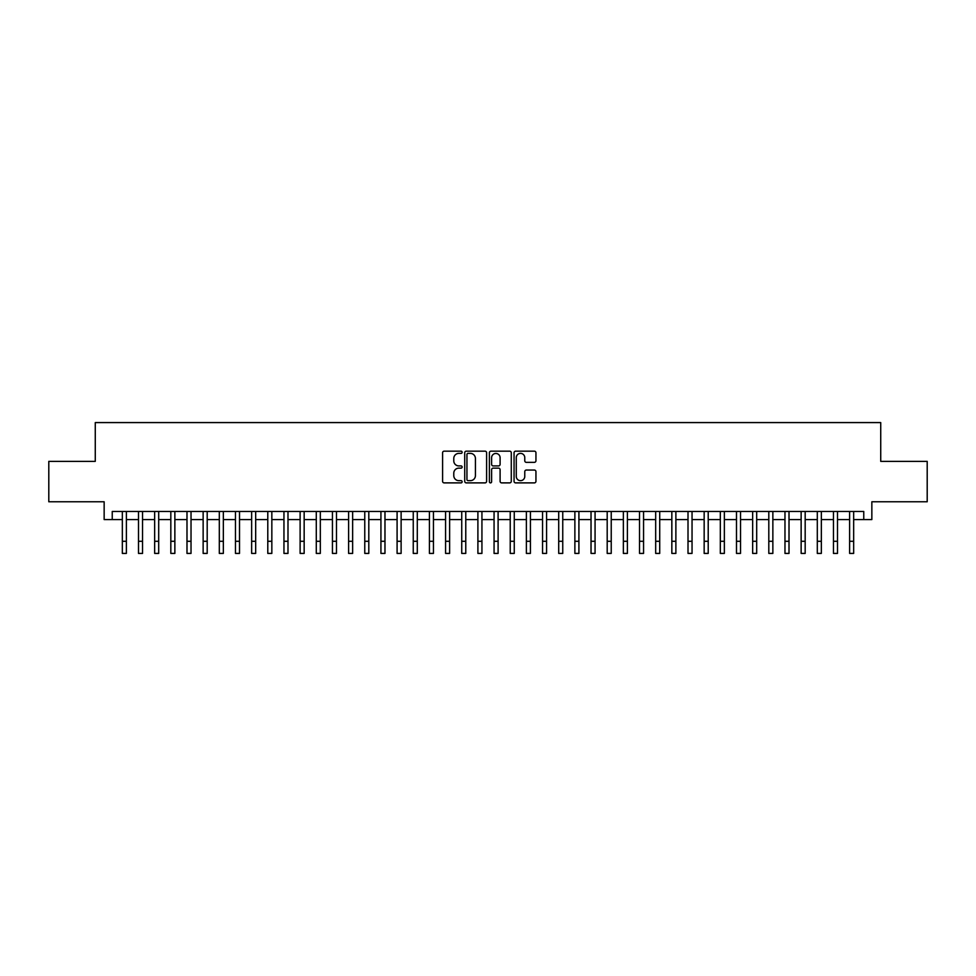 <?xml version="1.0" encoding="UTF-8"?>
<svg xmlns="http://www.w3.org/2000/svg" width="976" height="976" viewBox="0 0 976 976"><rect width="100%" height="100%" fill="white"/><g stroke="black" fill="none" stroke-linecap="round" stroke-linejoin="round"><path stroke-width="1.46" d="M462.136 452.278A1.11 1.11 0 0 0 461.026 451.168L444.178 451.168A1.586 1.586 0 0 0 442.592 452.754L442.592 481.302A1.586 1.586 0 0 0 444.178 482.888L461.026 482.888A1.11 1.11 0 0 0 462.136 481.778A1.11 1.11 0 0 0 461.026 480.668L458.854 480.668A5.075 5.075 0 0 1 453.779 475.593L453.779 473.214A5.075 5.075 0 0 1 458.854 468.138L461.026 468.138A1.11 1.11 0 0 0 462.136 467.028A1.11 1.11 0 0 0 461.026 465.918L458.854 465.918A5.075 5.075 0 0 1 453.779 460.843L453.779 458.464A5.075 5.075 0 0 1 458.854 453.389L461.026 453.389A1.11 1.11 0 0 0 462.136 452.278M534.36 462.356A1.586 1.586 0 0 0 535.946 460.77L535.946 452.754A1.586 1.586 0 0 0 534.36 451.168L515.645 451.168A1.586 1.586 0 0 0 514.059 452.754L514.059 481.302A1.586 1.586 0 0 0 515.645 482.888L534.36 482.888A1.586 1.586 0 0 0 535.946 481.302L535.946 471.628A1.586 1.586 0 0 0 534.36 470.042L526.357 470.042A1.586 1.586 0 0 0 524.771 471.628L524.771 476.434A4.246 4.246 0 0 1 520.525 480.668A4.246 4.246 0 0 1 516.28 476.434L516.28 457.634A4.246 4.246 0 0 1 520.525 453.389A4.246 4.246 0 0 1 524.771 457.634L524.771 460.77A1.586 1.586 0 0 0 526.357 462.356L534.36 462.356M112.24 519.561L112.24 511.473L863.76 511.473L863.76 519.561L871.849 519.561L871.849 501.774L927.2 501.774L927.2 461.367L880.73 461.367L880.73 422.584L95.27 422.584L95.27 461.367L48.8 461.367L48.8 501.774L104.151 501.774L104.151 519.561L122.342 519.561L122.342 529.175M486.609 452.754A1.586 1.586 0 0 0 485.023 451.168L466.308 451.168A1.586 1.586 0 0 0 464.722 452.754L464.722 481.302A1.586 1.586 0 0 0 466.308 482.888L485.023 482.888A1.586 1.586 0 0 0 486.609 481.302L486.609 452.754M490.977 451.168L509.692 451.168A1.586 1.586 0 0 1 511.278 452.754L511.278 481.302A1.586 1.586 0 0 1 509.692 482.888L501.688 482.888A1.586 1.586 0 0 1 500.102 481.302L500.102 469.724A1.586 1.586 0 0 0 498.504 468.138L493.197 468.138A1.586 1.586 0 0 0 491.611 469.724L491.611 481.778A1.11 1.11 0 0 1 490.501 482.888A1.11 1.11 0 0 1 489.391 481.778L489.391 452.754A1.586 1.586 0 0 1 490.977 451.168M126.38 519.561L138.494 519.561M142.545 519.561L154.659 519.561M158.698 519.561L170.824 519.561M174.863 519.561L186.989 519.561M191.028 519.561L203.142 519.561M207.193 519.561L219.307 519.561M223.345 519.561L235.472 519.561M239.51 519.561L251.637 519.561M255.675 519.561L267.79 519.561M271.84 519.561L283.955 519.561M287.993 519.561L300.12 519.561M304.158 519.561L316.285 519.561M320.323 519.561L332.438 519.561M336.476 519.561L348.603 519.561M352.641 519.561L364.768 519.561M368.806 519.561L380.933 519.561M384.971 519.561L397.086 519.561M401.124 519.561L413.251 519.561M417.289 519.561L429.416 519.561M433.454 519.561L445.581 519.561M449.619 519.561L461.733 519.561M465.772 519.561L477.898 519.561M481.937 519.561L494.063 519.561M498.102 519.561L510.228 519.561M514.267 519.561L526.381 519.561M530.419 519.561L542.546 519.561M546.584 519.561L558.711 519.561M562.749 519.561L574.876 519.561M578.914 519.561L591.029 519.561M595.067 519.561L607.194 519.561M611.232 519.561L623.359 519.561M627.397 519.561L639.524 519.561M643.562 519.561L655.677 519.561M659.715 519.561L671.842 519.561M675.88 519.561L688.007 519.561M692.045 519.561L704.16 519.561M708.21 519.561L720.325 519.561M724.363 519.561L736.49 519.561M740.528 519.561L752.655 519.561M756.693 519.561L768.807 519.561M772.858 519.561L784.972 519.561M789.011 519.561L801.137 519.561M805.176 519.561L817.302 519.561M821.341 519.561L833.455 519.561M837.506 519.561L849.62 519.561M853.658 519.561L863.76 519.561M468.053 453.389A1.11 1.11 0 0 0 466.943 454.499L466.943 479.558A1.11 1.11 0 0 0 468.053 480.668L470.347 480.668A5.075 5.075 0 0 0 475.422 475.593L475.422 458.464A5.075 5.075 0 0 0 470.347 453.389L468.053 453.389M500.102 457.707A4.246 4.246 0 0 0 495.857 453.462A4.246 4.246 0 0 0 491.611 457.707L491.611 464.332A1.586 1.586 0 0 0 493.197 465.918L498.504 465.918A1.586 1.586 0 0 0 500.102 464.332L500.102 457.707M122.342 541.29L126.38 541.29L126.38 553.416L122.342 553.416L122.342 511.473M126.38 541.29L126.38 511.473M138.494 541.29L142.545 541.29L142.545 553.416L138.494 553.416L138.494 511.473M142.545 541.29L142.545 511.473M154.659 541.29L158.698 541.29L158.698 553.416L154.659 553.416L154.659 511.473M158.698 541.29L158.698 511.473M170.824 541.29L174.863 541.29L174.863 553.416L170.824 553.416L170.824 511.473M174.863 541.29L174.863 511.473M186.989 541.29L191.028 541.29L191.028 553.416L186.989 553.416L186.989 511.473M191.028 541.29L191.028 511.473M203.142 541.29L207.193 541.29L207.193 553.416L203.142 553.416L203.142 511.473M207.193 541.29L207.193 511.473M219.307 541.29L223.345 541.29L223.345 553.416L219.307 553.416L219.307 511.473M223.345 541.29L223.345 511.473M235.472 541.29L239.51 541.29L239.51 553.416L235.472 553.416L235.472 511.473M239.51 541.29L239.51 511.473M251.637 541.29L255.675 541.29L255.675 553.416L251.637 553.416L251.637 511.473M255.675 541.29L255.675 511.473M267.79 541.29L271.84 541.29L271.84 553.416L267.79 553.416L267.79 511.473M271.84 541.29L271.84 511.473M283.955 541.29L287.993 541.29L287.993 553.416L283.955 553.416L283.955 511.473M287.993 541.29L287.993 511.473M300.12 541.29L304.158 541.29L304.158 553.416L300.12 553.416L300.12 511.473M304.158 541.29L304.158 511.473M316.285 541.29L320.323 541.29L320.323 553.416L316.285 553.416L316.285 511.473M320.323 541.29L320.323 511.473M332.438 541.29L336.476 541.29L336.476 553.416L332.438 553.416L332.438 511.473M336.476 541.29L336.476 511.473M348.603 541.29L352.641 541.29L352.641 553.416L348.603 553.416L348.603 511.473M352.641 541.29L352.641 511.473M364.768 541.29L368.806 541.29L368.806 553.416L364.768 553.416L364.768 511.473M368.806 541.29L368.806 511.473M380.933 541.29L384.971 541.29L384.971 553.416L380.933 553.416L380.933 511.473M384.971 541.29L384.971 511.473M397.086 541.29L401.124 541.29L401.124 553.416L397.086 553.416L397.086 511.473M401.124 541.29L401.124 511.473M413.251 541.29L417.289 541.29L417.289 553.416L413.251 553.416L413.251 511.473M417.289 541.29L417.289 511.473M429.416 541.29L433.454 541.29L433.454 553.416L429.416 553.416L429.416 511.473M433.454 541.29L433.454 511.473M445.581 541.29L449.619 541.29L449.619 553.416L445.581 553.416L445.581 511.473M449.619 541.29L449.619 511.473M461.733 541.29L465.772 541.29L465.772 553.416L461.733 553.416L461.733 511.473M465.772 541.29L465.772 511.473M477.898 541.29L481.937 541.29L481.937 553.416L477.898 553.416L477.898 511.473M481.937 541.29L481.937 511.473M494.063 541.29L498.102 541.29L498.102 553.416L494.063 553.416L494.063 511.473M498.102 541.29L498.102 511.473M510.228 541.29L514.267 541.29L514.267 553.416L510.228 553.416L510.228 511.473M514.267 541.29L514.267 511.473M526.381 541.29L530.419 541.29L530.419 553.416L526.381 553.416L526.381 511.473M530.419 541.29L530.419 511.473M542.546 541.29L546.584 541.29L546.584 553.416L542.546 553.416L542.546 511.473M546.584 541.29L546.584 511.473M558.711 541.29L562.749 541.29L562.749 553.416L558.711 553.416L558.711 511.473M562.749 541.29L562.749 511.473M574.876 541.29L578.914 541.29L578.914 553.416L574.876 553.416L574.876 511.473M578.914 541.29L578.914 511.473M591.029 541.29L595.067 541.29L595.067 553.416L591.029 553.416L591.029 511.473M595.067 541.29L595.067 511.473M607.194 541.29L611.232 541.29L611.232 553.416L607.194 553.416L607.194 511.473M611.232 541.29L611.232 511.473M623.359 541.29L627.397 541.29L627.397 553.416L623.359 553.416L623.359 511.473M627.397 541.29L627.397 511.473M639.524 541.29L643.562 541.29L643.562 553.416L639.524 553.416L639.524 511.473M643.562 541.29L643.562 511.473M655.677 541.29L659.715 541.29L659.715 553.416L655.677 553.416L655.677 511.473M659.715 541.29L659.715 511.473M671.842 541.29L675.88 541.29L675.88 553.416L671.842 553.416L671.842 511.473M675.88 541.29L675.88 511.473M688.007 541.29L692.045 541.29L692.045 553.416L688.007 553.416L688.007 511.473M692.045 541.29L692.045 511.473M704.16 541.29L708.21 541.29L708.21 553.416L704.16 553.416L704.16 511.473M708.21 541.29L708.21 511.473M720.325 541.29L724.363 541.29L724.363 553.416L720.325 553.416L720.325 511.473M724.363 541.29L724.363 511.473M736.49 541.29L740.528 541.29L740.528 553.416L736.49 553.416L736.49 511.473M740.528 541.29L740.528 511.473M752.655 541.29L756.693 541.29L756.693 553.416L752.655 553.416L752.655 511.473M756.693 541.29L756.693 511.473M768.807 541.29L772.858 541.29L772.858 553.416L768.807 553.416L768.807 511.473M772.858 541.29L772.858 511.473M784.972 541.29L789.011 541.29L789.011 553.416L784.972 553.416L784.972 511.473M789.011 541.29L789.011 511.473M801.137 541.29L805.176 541.29L805.176 553.416L801.137 553.416L801.137 511.473M805.176 541.29L805.176 511.473M817.302 541.29L821.341 541.29L821.341 553.416L817.302 553.416L817.302 511.473M821.341 541.29L821.341 511.473M833.455 541.29L837.506 541.29L837.506 553.416L833.455 553.416L833.455 511.473M837.506 541.29L837.506 511.473M849.62 541.29L853.658 541.29L853.658 553.416L849.62 553.416L849.62 511.473M853.658 541.29L853.658 511.473"/></g></svg>
